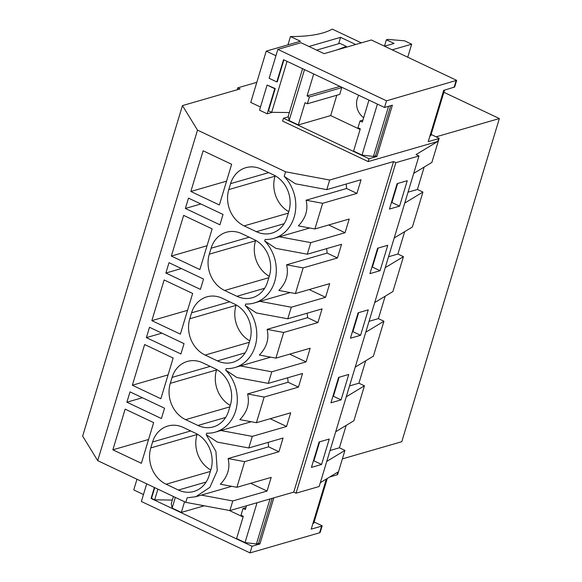 <?xml version="1.0" encoding="UTF-8"?>
<svg xmlns="http://www.w3.org/2000/svg" width="582" height="582" viewBox="0 0 582 582"><rect width="100%" height="100%" fill="white"/><g stroke="black" fill="none" stroke-linecap="round" stroke-linejoin="round"><path stroke-width="0.87" d="M309.719 227.999L273.802 238.394A37.27 31.915 73.9 0 0 295.256 212.372A37.27 31.915 73.9 0 0 284.212 176.361L295.365 183.774L326.786 189.637L329.681 180.034L285.587 171.799L197.509 130.121L182.45 105.597L240.075 88.93L237.769 87.846L256.808 82.338M329.681 180.034L393.548 161.563L395.855 162.654L418.967 155.969L416.05 154.586L437.744 141.47L368.18 161.585L282.612 121.092L283.47 118.255L288.388 116.837M274.762 88.711L267.094 85.074L275.228 88.573L274.762 88.711L267.189 113.796L272.274 112.326M267.189 113.796L259.514 110.165L267.094 85.074M456.659 80.36L386.528 100.817L277.861 49.397L300.981 42.712L324.079 53.646L371.331 39.983L456.659 80.36L454.651 87.016L443.695 90.363L428.214 141.637L438.602 138.632L437.744 141.47M237.194 89.766L237.769 87.846M231.723 486.326L201.365 495.107L232.785 500.964L229.883 510.574L185.789 502.346L97.711 460.66L82.651 436.136L182.45 105.597M97.711 460.66L197.509 130.121M232.785 500.964L267.065 491.055L271.19 477.386L236.91 487.294L244.658 461.642L278.938 451.727L283.063 438.057L248.79 447.973L252.282 436.384L286.562 426.475L290.687 412.805L256.415 422.714L264.155 397.055L298.435 387.146L302.56 373.477L268.287 383.385L271.787 371.803L306.059 361.888L310.191 348.218L275.912 358.134L283.66 332.475L317.932 322.566L322.064 308.897L287.784 318.805L256.364 312.941L245.218 305.528L245.662 304.037A37.27 31.915 73.9 0 0 254.305 302.975A37.27 31.915 73.9 0 0 275.752 276.959A37.27 31.915 73.9 0 0 264.715 240.941L265.159 239.457A37.27 31.915 73.9 0 0 273.802 238.394M284.212 176.361L285.587 171.799M185.789 502.346L187.164 497.792L195.807 496.722L209.884 487.338L217.261 470.707L215.915 451.392L206.217 434.689L206.668 433.204A37.27 31.915 73.9 0 0 215.304 432.142A37.27 31.915 73.9 0 0 236.758 406.12A37.27 31.915 73.9 0 0 225.714 370.108L226.165 368.624A37.27 31.915 73.9 0 0 234.808 367.555A37.27 31.915 73.9 0 0 256.255 341.539A37.27 31.915 73.9 0 0 245.218 305.528M190.707 430.956L152.586 441.978A27.951 23.935 73.9 0 1 167.842 426.024A27.951 23.935 73.9 0 1 183.286 427.443L195.567 433.255A27.951 23.935 73.9 0 1 210.91 469.579L209.12 475.509A27.951 23.935 73.9 0 1 193.857 491.47A27.951 23.935 73.9 0 1 178.419 490.044L166.139 484.231A27.951 23.935 73.9 0 1 150.796 447.907L197.029 434.543A27.951 23.935 -106.1 0 0 210.771 470.03M152.586 441.978L150.796 447.907M126.883 402.206L130.004 391.868L164.539 408.208L161.418 418.545L126.883 402.206L142.386 397.724M230.581 183.643A27.951 23.935 73.9 0 1 245.837 167.689A27.951 23.935 73.9 0 1 261.282 169.115L273.562 174.927A27.951 23.935 73.9 0 1 288.905 211.244L287.115 217.181A27.951 23.935 73.9 0 1 271.852 233.135A27.951 23.935 73.9 0 1 256.415 231.709L244.134 225.896A27.951 23.935 73.9 0 1 228.791 189.579L230.581 183.643L268.702 172.621M219.909 224.798L185.382 208.458L188.503 198.12L223.03 214.46L219.909 224.798M173.152 358.039L144.634 344.544L132.354 385.226L160.865 398.721L173.152 358.039M228.617 410.928L230.407 404.992A27.951 23.935 73.9 0 0 215.064 368.675L202.783 362.862A27.951 23.935 73.9 0 0 187.346 361.437A27.951 23.935 73.9 0 0 172.083 377.391L170.293 383.327A27.951 23.935 73.9 0 0 185.636 419.651L197.916 425.457A27.951 23.935 73.9 0 0 213.361 426.882A27.951 23.935 73.9 0 0 228.617 410.928M267.611 281.761A27.951 23.935 73.9 0 1 252.355 297.715A27.951 23.935 73.9 0 1 236.918 296.289L224.637 290.483A27.951 23.935 73.9 0 1 209.294 254.159L211.084 248.23A27.951 23.935 73.9 0 1 226.34 232.269A27.951 23.935 73.9 0 1 241.785 233.695L254.058 239.508A27.951 23.935 73.9 0 1 269.408 275.832L267.611 281.761M171.348 256.065L183.636 215.384L212.146 228.872L199.866 269.553L171.348 256.065L207.054 245.742M222.28 298.282L234.561 304.088A27.951 23.935 73.9 0 1 249.904 340.412L248.114 346.341A27.951 23.935 73.9 0 1 232.858 362.302A27.951 23.935 73.9 0 1 217.413 360.876L205.14 355.064A27.951 23.935 73.9 0 1 189.79 318.747L191.587 312.81A27.951 23.935 73.9 0 1 206.843 296.856A27.951 23.935 73.9 0 1 222.28 298.282M151.851 320.646L164.139 279.964L192.649 293.459L180.369 334.141L151.851 320.646L187.557 310.322M169.006 262.7L203.533 279.04L200.412 289.385L165.877 273.038L169.006 262.7M184.036 343.627L180.915 353.965L146.38 337.625L149.501 327.28L184.036 343.627M112.857 449.813L141.368 463.308L153.648 422.627L125.137 409.131L112.857 449.813L148.555 439.49M190.852 191.478L203.133 150.796L231.643 164.291L219.363 204.973L190.852 191.478L226.551 181.155M229.883 510.574L293.75 492.11L393.548 161.563M287.784 318.805L291.284 307.216L325.564 297.307L329.688 283.638L295.409 293.546L303.157 267.895L337.436 257.979L341.561 244.309L307.281 254.218L310.781 242.636L345.061 232.727L349.185 219.05L314.906 228.966L322.654 203.307L356.933 193.399L361.058 179.729L326.786 189.637M418.967 155.969L319.169 486.516L296.056 493.194L395.855 162.654M296.056 493.194L293.75 492.11M311.435 467.397L319.118 441.971L329.259 439.039L321.584 464.465L311.435 467.397M407.255 180.711L397.113 183.643L389.431 209.069L399.579 206.137L407.255 180.711M330.94 402.817L338.615 377.391L348.756 374.459L341.081 399.885L330.94 402.817M380.075 270.717L369.934 273.649L377.609 248.223L387.757 245.291L380.075 270.717L372.407 267.087L378.147 248.07M368.253 309.871L358.112 312.803L350.437 338.229L360.578 335.297L368.253 309.871M431.138 134.493L439.17 138.29L431.888 162.407L413.707 173.4M439.17 138.29L438.602 138.632M424.169 167.07L417.41 189.456L422.932 192.067L412.391 226.987L394.21 237.98M404.665 231.658L397.913 254.036L403.435 256.655L392.886 291.575L374.706 302.56M385.168 296.238L378.409 318.623L383.931 321.235L373.389 356.155L355.209 367.147M365.671 360.818L358.912 383.203L364.434 385.815L353.892 420.735L335.712 431.728M346.174 425.406L339.415 447.791L344.937 450.403L337.655 474.512L337.087 474.854L337.946 472.017L320.333 482.667M342.376 458.885L401.784 441.709L499.349 118.546L443.877 92.298M314.906 228.966L298.34 225.874C305.754 218.228 308.336 209.68 306.088 200.215L322.654 203.307M356.933 193.399L346.596 188.503L306.088 200.215M346.596 188.503A37.27 31.915 -106.1 0 0 346.101 184.05M279.36 236.772L310.781 242.636M307.281 254.218L275.861 248.361L264.715 240.941M185.382 208.458L200.877 203.976M275.162 175.757L275.024 176.208A27.951 23.935 -106.1 0 0 288.767 211.703M345.061 232.727L328.692 224.979M399.579 206.137L391.904 202.5L397.644 183.483M391.904 202.5L391.366 202.66M408.04 192.162L417.41 189.456M404.752 203.06L422.932 192.067M499.349 118.546L436.093 136.835M386.528 100.817L384.513 107.474L392.377 105.197L376.896 156.478L375.55 155.838L373.433 156.449L362.019 155.074L353.572 151.08L360.294 128.833L357.988 127.742L360.04 120.961L362.339 122.053L368.959 100.111M368.18 161.585L369.032 158.748L376.896 156.478M456.092 80.702L454.084 87.358M384.513 107.474L283.529 59.677L276.814 81.931L269.139 78.294L277.861 49.397M369.032 158.748L283.47 118.255M283.9 59.859L277.279 81.793L276.814 81.931M254.305 302.975L259.863 301.352L291.284 307.216M290.222 292.579L259.863 301.352M295.409 293.546L278.843 290.454C286.257 282.823 288.839 274.268 286.584 264.803L303.157 267.895M337.436 257.979L327.091 253.09L286.584 264.803M327.091 253.09A37.27 31.915 -106.1 0 0 326.604 248.638M325.564 297.307L309.195 289.56M165.877 273.038L181.38 268.557M255.665 240.337L255.527 240.795A27.951 23.935 -106.1 0 0 269.27 276.283M372.407 267.087L371.869 267.24M388.543 256.749L397.913 254.036M385.248 267.647L403.435 256.655M234.808 367.555L240.366 365.94L271.787 371.803M270.717 357.159L240.366 365.94M275.912 358.134L259.339 355.035C266.76 347.403 269.335 338.855 267.087 329.383L283.66 332.475M317.932 322.566L307.594 317.67L267.087 329.383M307.594 317.67A37.27 31.915 -106.1 0 0 307.1 313.218M225.714 370.108L236.867 377.522L268.287 383.385M306.059 361.888L289.698 354.147M146.38 337.625L161.883 333.144M236.161 304.917L236.023 305.375A27.951 23.935 -106.1 0 0 249.765 340.87M360.578 335.297L352.903 331.667L358.65 312.65M352.903 331.667L352.372 331.82M369.039 321.329L378.409 318.623M365.751 332.227L383.931 321.235M215.304 432.142L220.869 430.52L252.282 436.384M251.22 421.746L220.869 430.52M256.415 422.714L239.842 419.622C247.255 411.991 249.838 403.435 247.59 393.963L264.155 397.055M298.435 387.146L288.097 382.258L247.59 393.963M288.097 382.258A37.27 31.915 -106.1 0 0 287.603 377.805M206.217 434.689L217.37 442.109L248.79 447.973M286.562 426.475L270.193 418.727M216.664 369.505L216.526 369.963A27.951 23.935 -106.1 0 0 230.268 405.45M132.354 385.226L168.06 374.903M341.081 399.885L333.406 396.255L339.146 377.238M333.406 396.255L332.875 396.407M349.542 385.917L358.912 383.203M346.254 396.808L364.434 385.815M278.938 451.727L268.6 446.838L228.093 458.551C230.341 468.001 227.766 476.556 220.345 484.202L236.91 487.294M228.093 458.551L244.658 461.642M201.365 495.107L195.807 496.722M268.6 446.838A37.27 31.915 -106.1 0 0 268.106 442.385M267.065 491.055L250.697 483.307M326.757 461.395L344.937 450.403M197.167 434.085L197.029 434.543M330.045 450.497L339.415 447.791M321.584 464.465L313.909 460.835L319.649 441.818M313.909 460.835L313.371 460.988M314.142 521.989L322.173 525.793L320.165 532.443L319.598 532.785L250.034 552.9L252.042 546.243L259.899 543.974L258.561 543.341L256.444 543.952L245.022 542.569L236.583 538.576L243.298 516.329L240.999 515.237L243.043 508.457L245.342 509.548L246.484 505.773M319.598 532.785L321.606 526.135L311.217 529.14L326.349 479.03M337.087 474.854L329.732 476.985M273.824 497.872L259.899 543.974M252.042 546.243L151.058 498.454L151.516 498.323L154.739 487.651M322.173 525.793L321.606 526.135M250.034 552.9L141.375 501.48L146.693 483.846M151.058 498.454L154.368 487.476M275.948 55.741L266.229 51.136L250.747 102.417L260.467 107.015M275.228 88.573L268.513 110.82L271.67 112.319L287.057 61.35M355.711 44.494L340.579 37.335L338.644 43.745M336.651 50.008L346.341 46.407L346.079 47.28M316.623 50.11L339.932 43.374L346.341 46.407M340.579 37.335L308.947 46.48M392.144 49.834L411.67 44.188L404.519 40.805L387.772 39.401L386.383 39.802L394.058 43.432L384.469 46.204M361.357 42.864L332.271 29.1A139.76 43.548 16.8 0 1 290.462 36.528L300.436 41.249L266.229 51.136M444.532 90.115L430.745 135.788L429.909 136.028M302.582 68.698L288.257 116.138L289.116 120.576L298.326 124.934L330.685 115.578L360.091 129.488M271.67 112.319L289.341 112.559M407.735 57.211L411.67 44.188M384.455 46.189L386.383 39.802M287.945 44.858L290.462 36.528M304.502 69.607L289.116 120.576M339.553 86.194L341.75 87.635L339.706 94.415L307.34 103.771L305.041 102.687L298.326 124.934M307.34 103.771L309.391 96.99L307.085 95.906L313.713 73.965M339.452 86.543L307.085 95.906M336.825 95.252L330.685 115.578M358.818 95.31A15.372 13.16 -106.1 0 0 357.224 98.831A15.372 13.16 -106.1 0 0 363.67 117.651M377.405 104.105L362.019 155.074M388.58 106.295L373.433 156.449M390.697 105.684L375.55 155.838M341.75 87.635L309.391 96.99M360.04 120.961L362.921 120.125M143.478 494.518L133.751 489.913L136.974 479.241M157.897 489.149L154.681 499.814L151.516 498.323M327.28 478.462L313.749 523.283L312.912 523.531M229.323 510.472L243.101 516.991M173.421 496.49L171.268 503.641L172.119 508.071L181.329 512.429L204.275 505.794M154.681 499.814L172.345 500.054M175.342 497.399L172.119 508.071M184.552 501.757L181.329 512.429M257.055 502.717L245.022 542.569M270.026 498.97L256.444 543.952M272.136 498.359L258.561 543.341M243.043 508.457L245.924 507.628M284.154 223.692L256.415 231.709M288.337 213.121L244.134 225.896M275.024 176.208L228.791 189.579M264.65 288.272L236.918 296.289M268.84 277.701L224.637 290.483M255.527 240.795L209.294 254.159M249.198 237.209L211.084 248.23M245.153 352.852L217.413 360.876M249.343 342.281L205.14 355.064M236.023 305.375L189.79 318.747M229.701 301.789L191.587 312.81M225.656 417.44L197.916 425.457M229.839 406.869L185.636 419.651M216.526 369.963L170.293 383.327M210.204 366.376L172.083 377.391M206.159 482.02L178.419 490.044M210.342 471.449L166.139 484.231"/></g></svg>
